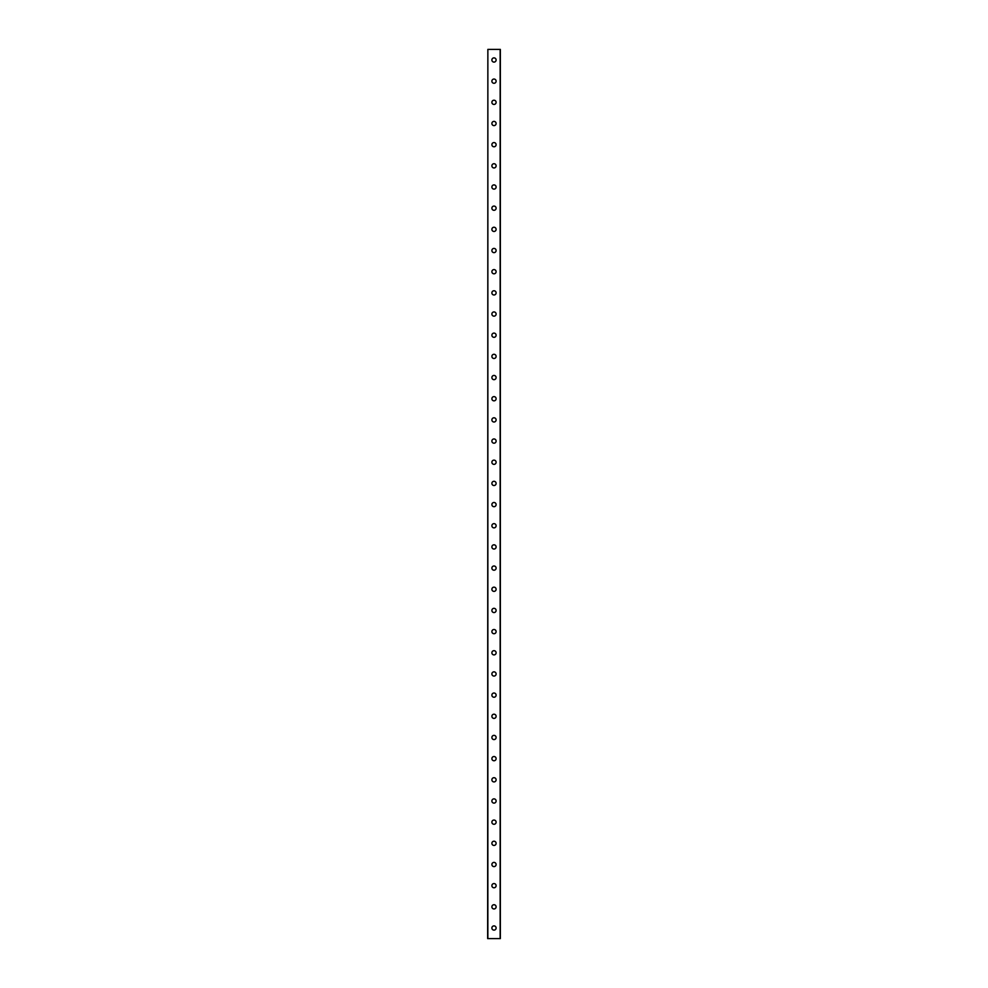 <?xml version="1.0" encoding="UTF-8"?>
<svg xmlns="http://www.w3.org/2000/svg" width="988" height="988" viewBox="0 0 988 988"><rect width="100%" height="100%" fill="white"/><g stroke="black" fill="none" stroke-linecap="round" stroke-linejoin="round"><path stroke-width="1.48" d="M491.888 928.016A2.112 2.112 0 0 1 494 925.892A2.112 2.112 0 0 1 496.112 928.016A2.112 2.112 0 0 1 494 930.128A2.112 2.112 0 0 1 491.888 928.016M491.888 906.848A2.112 2.112 0 0 1 494 904.724A2.112 2.112 0 0 1 496.112 906.848A2.112 2.112 0 0 1 494 908.96A2.112 2.112 0 0 1 491.888 906.848M491.888 885.668A2.112 2.112 0 0 1 494 883.556A2.112 2.112 0 0 1 496.112 885.668A2.112 2.112 0 0 1 494 887.792A2.112 2.112 0 0 1 491.888 885.668M491.888 864.5A2.112 2.112 0 0 1 494 862.388A2.112 2.112 0 0 1 496.112 864.5A2.112 2.112 0 0 1 494 866.612A2.112 2.112 0 0 1 491.888 864.5M491.888 843.332A2.112 2.112 0 0 1 494 841.208A2.112 2.112 0 0 1 496.112 843.332A2.112 2.112 0 0 1 494 845.444A2.112 2.112 0 0 1 491.888 843.332M491.888 822.152A2.112 2.112 0 0 1 494 820.04A2.112 2.112 0 0 1 496.112 822.152A2.112 2.112 0 0 1 494 824.276A2.112 2.112 0 0 1 491.888 822.152M491.888 800.984A2.112 2.112 0 0 1 494 798.872A2.112 2.112 0 0 1 496.112 800.984A2.112 2.112 0 0 1 494 803.108A2.112 2.112 0 0 1 491.888 800.984M491.888 779.816A2.112 2.112 0 0 1 494 777.692A2.112 2.112 0 0 1 496.112 779.816A2.112 2.112 0 0 1 494 781.928A2.112 2.112 0 0 1 491.888 779.816M491.888 758.648A2.112 2.112 0 0 1 494 756.524A2.112 2.112 0 0 1 496.112 758.648A2.112 2.112 0 0 1 494 760.76A2.112 2.112 0 0 1 491.888 758.648M491.888 737.468A2.112 2.112 0 0 1 494 735.356A2.112 2.112 0 0 1 496.112 737.468A2.112 2.112 0 0 1 494 739.592A2.112 2.112 0 0 1 491.888 737.468M491.888 716.3A2.112 2.112 0 0 1 494 714.188A2.112 2.112 0 0 1 496.112 716.3A2.112 2.112 0 0 1 494 718.412A2.112 2.112 0 0 1 491.888 716.3M491.888 695.132A2.112 2.112 0 0 1 494 693.008A2.112 2.112 0 0 1 496.112 695.132A2.112 2.112 0 0 1 494 697.244A2.112 2.112 0 0 1 491.888 695.132M491.888 673.952A2.112 2.112 0 0 1 494 671.84A2.112 2.112 0 0 1 496.112 673.952A2.112 2.112 0 0 1 494 676.076A2.112 2.112 0 0 1 491.888 673.952M491.888 652.784A2.112 2.112 0 0 1 494 650.672A2.112 2.112 0 0 1 496.112 652.784A2.112 2.112 0 0 1 494 654.908A2.112 2.112 0 0 1 491.888 652.784M491.888 631.616A2.112 2.112 0 0 1 494 629.492A2.112 2.112 0 0 1 496.112 631.616A2.112 2.112 0 0 1 494 633.728A2.112 2.112 0 0 1 491.888 631.616M491.888 610.448A2.112 2.112 0 0 1 494 608.324A2.112 2.112 0 0 1 496.112 610.448A2.112 2.112 0 0 1 494 612.56A2.112 2.112 0 0 1 491.888 610.448M491.888 589.268A2.112 2.112 0 0 1 494 587.156A2.112 2.112 0 0 1 496.112 589.268A2.112 2.112 0 0 1 494 591.392A2.112 2.112 0 0 1 491.888 589.268M491.888 568.1A2.112 2.112 0 0 1 494 565.988A2.112 2.112 0 0 1 496.112 568.1A2.112 2.112 0 0 1 494 570.212A2.112 2.112 0 0 1 491.888 568.1M491.888 546.932A2.112 2.112 0 0 1 494 544.808A2.112 2.112 0 0 1 496.112 546.932A2.112 2.112 0 0 1 494 549.044A2.112 2.112 0 0 1 491.888 546.932M491.888 525.752A2.112 2.112 0 0 1 494 523.64A2.112 2.112 0 0 1 496.112 525.752A2.112 2.112 0 0 1 494 527.876A2.112 2.112 0 0 1 491.888 525.752M491.888 504.584A2.112 2.112 0 0 1 494 502.472A2.112 2.112 0 0 1 496.112 504.584A2.112 2.112 0 0 1 494 506.708A2.112 2.112 0 0 1 491.888 504.584M491.888 483.416A2.112 2.112 0 0 1 494 481.292A2.112 2.112 0 0 1 496.112 483.416A2.112 2.112 0 0 1 494 485.528A2.112 2.112 0 0 1 491.888 483.416M491.888 462.248A2.112 2.112 0 0 1 494 460.124A2.112 2.112 0 0 1 496.112 462.248A2.112 2.112 0 0 1 494 464.36A2.112 2.112 0 0 1 491.888 462.248M491.888 441.068A2.112 2.112 0 0 1 494 438.956A2.112 2.112 0 0 1 496.112 441.068A2.112 2.112 0 0 1 494 443.192A2.112 2.112 0 0 1 491.888 441.068M491.888 419.9A2.112 2.112 0 0 1 494 417.788A2.112 2.112 0 0 1 496.112 419.9A2.112 2.112 0 0 1 494 422.012A2.112 2.112 0 0 1 491.888 419.9M491.888 398.732A2.112 2.112 0 0 1 494 396.608A2.112 2.112 0 0 1 496.112 398.732A2.112 2.112 0 0 1 494 400.844A2.112 2.112 0 0 1 491.888 398.732M491.888 377.552A2.112 2.112 0 0 1 494 375.44A2.112 2.112 0 0 1 496.112 377.552A2.112 2.112 0 0 1 494 379.676A2.112 2.112 0 0 1 491.888 377.552M491.888 356.384A2.112 2.112 0 0 1 494 354.272A2.112 2.112 0 0 1 496.112 356.384A2.112 2.112 0 0 1 494 358.508A2.112 2.112 0 0 1 491.888 356.384M491.888 335.216A2.112 2.112 0 0 1 494 333.092A2.112 2.112 0 0 1 496.112 335.216A2.112 2.112 0 0 1 494 337.328A2.112 2.112 0 0 1 491.888 335.216M491.888 314.048A2.112 2.112 0 0 1 494 311.924A2.112 2.112 0 0 1 496.112 314.048A2.112 2.112 0 0 1 494 316.16A2.112 2.112 0 0 1 491.888 314.048M491.888 292.868A2.112 2.112 0 0 1 494 290.756A2.112 2.112 0 0 1 496.112 292.868A2.112 2.112 0 0 1 494 294.992A2.112 2.112 0 0 1 491.888 292.868M491.888 271.7A2.112 2.112 0 0 1 494 269.588A2.112 2.112 0 0 1 496.112 271.7A2.112 2.112 0 0 1 494 273.812A2.112 2.112 0 0 1 491.888 271.7M491.888 250.532A2.112 2.112 0 0 1 494 248.408A2.112 2.112 0 0 1 496.112 250.532A2.112 2.112 0 0 1 494 252.644A2.112 2.112 0 0 1 491.888 250.532M491.888 229.352A2.112 2.112 0 0 1 494 227.24A2.112 2.112 0 0 1 496.112 229.352A2.112 2.112 0 0 1 494 231.476A2.112 2.112 0 0 1 491.888 229.352M491.888 208.184A2.112 2.112 0 0 1 494 206.072A2.112 2.112 0 0 1 496.112 208.184A2.112 2.112 0 0 1 494 210.308A2.112 2.112 0 0 1 491.888 208.184M491.888 187.016A2.112 2.112 0 0 1 494 184.892A2.112 2.112 0 0 1 496.112 187.016A2.112 2.112 0 0 1 494 189.128A2.112 2.112 0 0 1 491.888 187.016M491.888 165.848A2.112 2.112 0 0 1 494 163.724A2.112 2.112 0 0 1 496.112 165.848A2.112 2.112 0 0 1 494 167.96A2.112 2.112 0 0 1 491.888 165.848M491.888 144.668A2.112 2.112 0 0 1 494 142.556A2.112 2.112 0 0 1 496.112 144.668A2.112 2.112 0 0 1 494 146.792A2.112 2.112 0 0 1 491.888 144.668M491.888 123.5A2.112 2.112 0 0 1 494 121.388A2.112 2.112 0 0 1 496.112 123.5A2.112 2.112 0 0 1 494 125.612A2.112 2.112 0 0 1 491.888 123.5M491.888 102.332A2.112 2.112 0 0 1 494 100.208A2.112 2.112 0 0 1 496.112 102.332A2.112 2.112 0 0 1 494 104.444A2.112 2.112 0 0 1 491.888 102.332M491.888 81.152A2.112 2.112 0 0 1 494 79.04A2.112 2.112 0 0 1 496.112 81.152A2.112 2.112 0 0 1 494 83.276A2.112 2.112 0 0 1 491.888 81.152M491.888 59.984A2.112 2.112 0 0 1 494 57.872A2.112 2.112 0 0 1 496.112 59.984A2.112 2.112 0 0 1 494 62.108A2.112 2.112 0 0 1 491.888 59.984M487.862 49.4L487.652 938.6L500.348 938.6L500.348 49.4L487.862 49.4L487.862 938.6M500.138 49.4L500.138 938.6"/></g></svg>
